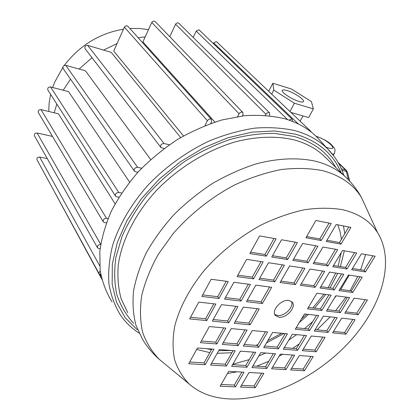 <?xml version="1.0" encoding="UTF-8"?>
<svg xmlns="http://www.w3.org/2000/svg" width="420" height="420" viewBox="0 0 420 420"><rect width="100%" height="100%" fill="white"/><g stroke="black" fill="none" stroke-linecap="round" stroke-linejoin="round"><path stroke-width="0.63" d="M278.938 317.226C286.561 318.455 296.825 306.721 292.147 302.064L288.808 300.431C281.237 299.066 270.827 310.858 275.425 315.52L278.938 317.226M274.759 314.407L277.657 315.52C284.55 316.617 294.284 306.779 291.512 301.471M342.153 209.627C330.603 207.748 318.019 207.785 304.395 209.743C290.393 212.83 276.213 217.791 261.849 224.637C240.529 236.124 220.757 251.774 204.776 269.819C189.703 288.236 179.398 307.776 174.704 326.303C172.589 338.373 172.557 349.519 174.605 359.741C177.776 369.269 182.69 377.412 189.352 384.163C200.183 393.503 214.032 398.449 230.895 399C270.596 400.066 318.701 375.879 350.417 340.814C382.043 305.797 395.304 261.072 377.575 232.654C370.13 221.009 358.323 213.334 342.153 209.627M321.158 141.771L316.885 137.088C308.395 128.625 297.612 122.493 284.54 118.681C272.118 115.763 258.709 114.776 244.314 115.715L222.07 119.926C206.908 124.604 192.029 131.135 177.434 139.524C163.27 148.869 150.292 159.553 138.5 171.581C127.617 184.165 118.582 197.311 111.4 211.013C105.41 224.789 101.546 238.297 99.813 251.538L100.139 270.322C102.275 282.056 106.255 292.598 112.082 301.938M313.924 262.332L326.524 264.353L335.522 249.249M326.928 240.251L339.518 242.545L348.779 227M301.198 283.946L313.808 285.695L322.555 271.016M293.596 259.077L306.768 261.188L315.777 245.784M280.859 281.122L294.037 282.949L302.788 267.986M272.501 255.701L286.272 257.906L295.292 242.188M259.76 278.192L273.536 280.103L282.293 264.841M250.593 252.189L265.004 254.499L274.029 238.45M237.857 275.153L252.263 277.153L261.025 261.576M320.817 286.671L332.897 288.346L341.628 273.945M333.527 265.472L345.592 267.404L354.569 252.593M339.754 289.296L351.33 290.908L360.04 276.769M352.438 268.501L363.993 270.354L372.95 255.817M306.616 236.544L319.778 238.943L329.054 223.083M308.375 307.419L320.465 308.852L328.955 294.851M327.332 309.666L338.924 311.042L347.398 297.292M225.414 297.596L239.809 299.303L248.309 284.177M247.301 300.19L261.072 301.817L269.577 286.991M345.649 311.834L356.769 313.152L365.221 299.649M202.681 294.903L217.744 296.688L226.233 281.258M190.538 317.294L205.579 318.785L213.822 303.807M333.501 331.433L344.631 332.535L352.858 319.394M315.163 329.621L326.765 330.771L335.008 317.394M296.189 327.747L308.291 328.944L316.544 315.326M213.239 319.541L227.624 320.964L235.883 306.28M235.116 321.704L248.882 323.064L257.145 308.663M221.141 384.473L234.302 385.067L241.894 372.089M303.235 349.172L314.853 350.107L322.87 337.092M291.548 368.34L303.172 369.059L310.973 356.396M284.256 347.655L296.363 348.621L304.39 335.381M272.559 367.159L284.671 367.909L292.483 355.026M201.338 341.003L215.707 342.158L223.729 327.899M189.693 362.003L204.047 362.896L211.832 349.046M223.193 342.757L236.948 343.859L244.976 329.868M211.523 363.363L225.267 364.214L233.069 350.621M244.267 344.447L257.444 345.503L265.477 331.769M232.58 364.67L245.753 365.489L253.559 352.139M264.611 346.08L277.237 347.088L285.269 333.606M241.463 385.387L254.084 385.954L261.681 373.202M252.919 365.935L265.54 366.723L273.352 353.608M322.933 247.039L313.168 263.618L327.936 265.965L337.685 249.627L322.933 247.039M336.2 224.501L326.219 241.453L340.972 244.125L350.936 227.43L336.2 224.501M324.723 271.352L309.95 269.084L300.394 285.306L315.179 287.338L324.723 271.352M317.924 246.157L302.615 243.469L292.84 260.389L308.154 262.82L317.924 246.157M289.616 265.965L280.056 282.508L295.381 284.618L304.936 268.312L289.616 265.965M297.418 242.56L281.526 239.768L271.745 257.035L287.637 259.56L297.418 242.56M268.522 262.726L258.962 279.61L274.858 281.794L284.419 265.167L268.522 262.726M276.124 238.822L259.613 235.919L249.837 253.554L266.343 256.179L276.124 238.822M246.614 259.366L237.059 276.596L253.559 278.864L263.12 261.896L246.614 259.366M329.558 272.092L320.019 288.005L334.283 289.963L343.812 274.281L329.558 272.092M342.515 250.478L332.771 266.732L347.02 268.994L356.748 252.977L342.515 250.478M348.479 274.995L338.956 290.608L352.732 292.504L362.24 277.106L348.479 274.995M361.41 253.79L351.687 269.735L365.442 271.924L375.144 256.205L361.41 253.79M305.907 237.767L321.216 240.545L331.202 223.508L315.908 220.469L305.907 237.767M316.869 293.249L307.529 308.831L321.809 310.501L331.139 295.139L316.869 293.249M335.816 295.759L326.487 311.047L340.284 312.664L349.598 297.581L335.816 295.759M250.409 284.456L233.909 282.272L224.569 299.119L241.059 301.046L250.409 284.456M255.806 285.169L246.456 301.681L262.353 303.539L271.703 287.275L255.806 285.169M354.113 298.179L344.804 313.194L358.144 314.753L367.432 299.943L354.113 298.179M211.166 279.263L201.841 296.457L218.967 298.463L228.302 281.531L211.166 279.263M206.761 320.591L215.891 304.038L198.765 302.122L189.656 318.922L206.761 320.591L205.579 318.785M355.079 319.641L341.733 318.15L332.614 332.861L345.97 334.163L355.079 319.641M337.213 317.641L323.411 316.092L314.276 331.076L328.088 332.419L337.213 317.641M318.733 315.567L304.453 313.966L295.302 329.222L309.593 330.619L318.733 315.567M228.837 322.744L237.977 306.516L221.487 304.668L212.357 321.137L228.837 322.744L227.624 320.964M259.266 308.905L243.374 307.12L234.229 323.269L250.115 324.818L259.266 308.905M235.447 386.867L244.041 372.209L228.727 371.343L220.138 386.206L235.447 386.867L234.302 385.067M325.075 337.297L311.262 336.016L302.311 350.695L316.134 351.781L325.075 337.297M304.416 370.76L313.183 356.559L299.355 355.535L290.588 369.92L304.416 370.76L303.172 369.059M306.579 335.58L292.288 334.257L283.327 349.199L297.628 350.322L306.579 335.58M285.899 369.637L294.672 355.189L280.371 354.128L271.598 368.765L285.899 369.637L284.671 367.909M225.823 328.094L209.344 326.566L200.413 342.668L216.878 343.964L225.823 328.094M213.927 349.199L197.468 347.981L188.732 363.736L205.175 364.733L213.927 349.199M247.102 330.068L231.215 328.592L222.264 344.389L238.145 345.639L247.102 330.068M235.19 350.779L219.314 349.598L210.556 365.059L226.422 366.025L235.19 350.779M267.624 331.968L252.299 330.545L243.343 346.048L258.668 347.256L267.624 331.968M255.712 352.296L240.387 351.162L231.62 366.34L246.934 367.269L255.712 352.296M287.443 333.806L272.643 332.435L263.687 347.65L278.481 348.815L287.443 333.806M263.855 373.322L249.06 372.488L240.46 387.088L255.255 387.728L263.855 373.322M260.731 352.669L251.953 367.574L266.747 368.471L275.525 353.766L260.731 352.669M265.54 366.723L266.747 368.471M254.084 385.954L255.255 387.728M277.242 347.078L278.481 348.815M245.753 365.489L246.934 367.269M257.444 345.503L258.668 347.256M225.267 364.214L226.422 366.025M236.948 343.859L238.145 345.639M204.047 362.896L205.175 364.733M215.707 342.158L216.878 343.964M296.363 348.621L297.628 350.322M314.853 350.107L316.134 351.781M248.882 323.064L250.115 324.818M308.291 328.944L309.593 330.619M326.765 330.771L328.088 332.419M344.631 332.535L345.97 334.163M217.744 296.688L218.967 298.463M356.769 313.152L358.144 314.753M261.072 301.817L262.353 303.539M239.809 299.303L241.059 301.046M338.924 311.042L340.284 312.664M320.465 308.852L321.809 310.501M319.778 238.943L321.216 240.545M363.993 270.354L365.442 271.924M351.33 290.908L352.732 292.504M345.592 267.404L347.02 268.994M332.897 288.346L334.283 289.963M252.263 277.153L253.559 278.864M265.004 254.499L266.343 256.179M273.536 280.103L274.858 281.794M286.272 257.906L287.637 259.56M294.037 282.949L295.381 284.618M306.768 261.188L308.154 262.82M313.808 285.695L315.179 287.338M339.518 242.545L340.972 244.125M326.524 264.353L327.936 265.965M48.752 111.463L49.135 102.974L50.642 94.358M52.631 87.496L54.563 82.451L62.827 67.447M52.022 136.311L51.97 135.518L52.022 136.311M54.196 112.77L56.847 104.097L54.196 112.77M63.242 90.237L70.502 79.133L63.242 90.237M79.117 69.048L91.985 57.692L79.117 69.048M103.535 50.09L117.08 43.565L103.535 50.09M138.149 37.737L145.194 36.892L138.149 37.737M64.207 65.51C79.627 45.428 99.372 33.322 123.443 29.19M129.864 28.497L139.356 28.466L148.491 29.631M287.07 90.568C284.739 89.859 283.222 89.717 282.524 90.148C279.914 91.371 291.349 99.298 298.893 101.43C301.145 102.102 302.61 102.228 303.287 101.813C305.86 100.532 294.556 92.736 287.07 90.568M289.065 120.099L291.701 119.039L292.257 119.343L292.546 121.385M193.19 37.432L196.203 31.091L198.786 29.789L199.358 30.146M309.85 131.003L310.837 131.345L311.241 132.08M213.35 43.575L213.685 42.877L216.211 41.59L216.752 41.921M204.908 125.675L207.538 120.44L209.076 119.133L210.383 118.944L211.407 119.438L211.585 121.795L210.74 123.475M183.503 135.938L113.736 51.114L124.467 26.912L126.2 25.699L127.885 26.292M237.542 116.603L239.51 113.017L241.453 111.993L242.86 112.434L243.038 114.839L242.477 115.92M214.909 122.062L142.9 41.937L151.872 22.218L153.578 21.021L155.143 21.536M265.33 115.343L266.837 113.132L268.79 112.523L269.619 112.907L269.551 115.742M169.754 36.682L175.807 23.767L177.356 22.785L178.826 23.247M115.091 203.847L58.412 113.783L41.002 109.61C38.74 109.688 37.863 110.691 38.362 112.623L103.178 221.681M180.679 137.571L111.221 52.374L87.654 45.381C85.223 45.476 84.373 46.594 85.108 48.73L160.797 147.31M150.696 159.537L85.449 70.807L65.782 65.352C63.399 65.436 62.533 66.517 63.184 68.597L134.311 170.987M129.565 182.065L68.534 91.602L50.542 86.961C48.221 87.035 47.345 88.079 47.912 90.085L115.448 195.993M101.798 279.163L52.841 188.837M106.386 222.863L104.47 222.547L103.273 221.839C102.8 219.739 103.871 218.563 106.486 218.305L108.05 218.568M97.445 247.664L34.471 135.912C34.025 134.059 34.902 133.088 37.102 132.998L52.505 136.421M100.102 248.724L98.747 248.53L97.529 247.816C97.12 245.81 98.18 244.676 100.716 244.414M99.125 273.709L37.039 159.852C36.645 158.083 37.511 157.143 39.643 157.038L47.255 158.597M100.805 274.596L99.204 273.851L99.01 273.305L99.335 272.044L100.243 271.126M164.141 148.543L160.897 147.441C160.188 145.094 161.238 143.782 164.047 143.519L169.391 144.779M137.87 172.268L135.482 171.77L134.41 171.134C133.786 168.856 134.852 167.591 137.608 167.333L141.692 168.205M118.939 197.253L116.692 196.833L115.547 196.145C114.996 193.956 116.067 192.733 118.76 192.486L121.637 193.032M290.923 112.418L308.642 117.569L313.373 108.911L311.425 101.609L291.527 89.05L272.879 83.233L268.685 91.282M272.879 83.233L273.788 90.085L294.394 103.22L313.373 108.911M294.394 103.22L289.952 111.494M273.788 90.085L271.672 94.122M367.768 211.255L361.363 197.274C353.094 184.139 340.111 175.25 322.397 170.615C309.75 168.158 295.99 167.811 281.111 169.565C265.829 172.578 250.378 177.686 234.759 184.895C211.596 197.08 190.239 213.969 173.14 233.63L158.487 254.006C150.612 268.039 145.021 281.888 141.724 295.565C139.781 308.863 140.102 321.169 142.684 332.483C146.475 343.046 152.129 352.096 159.642 359.646L163.06 362.465M348.663 180.028L345.082 176.489C337.281 169.391 327.495 164.315 315.735 161.264C298.169 157.364 277.61 158.183 255.801 163.989C241.143 168.746 226.69 175.245 212.447 183.477C198.571 192.607 185.766 202.97 174.022 214.583C163.118 226.706 153.935 239.342 146.475 252.483C140.128 265.687 135.812 278.618 133.513 291.281C132.389 303.576 133.224 314.969 136.007 325.453L142.606 339.47C147.263 347.125 152.943 353.85 159.642 359.646L189.352 384.163M326.067 158.035L323.258 155.316C315.473 148.218 305.797 143.089 294.226 139.923C276.964 135.844 256.882 136.353 235.688 141.74C207.291 150.055 178.81 167.433 156.718 190.171C135.334 213.376 121.779 240.277 118.267 264.962C117.327 277.064 118.283 288.32 121.128 298.72L127.743 312.695M335.811 167.491C327.327 152.376 313.435 142.028 294.142 136.453L274.58 133.413C260.416 133.282 245.627 135.282 230.218 139.419C214.73 144.779 199.642 152.072 184.947 161.291C170.793 171.481 158.03 182.957 146.664 195.725C136.343 208.982 128.105 222.626 121.947 236.649L115.904 257.313C114.014 270.748 114.35 283.274 116.907 294.898C120.656 305.818 126.236 315.299 133.655 323.342M333.79 155.935L327.668 148.906C319.237 140.511 308.474 134.458 295.386 130.751C282.944 127.932 269.493 127.05 255.024 128.105C240.177 130.321 225.131 134.521 209.885 140.705C187.204 151.305 165.921 166.546 148.25 184.9C131.444 203.784 119.264 224.59 112.676 245.196C109.305 258.788 108.061 271.73 108.953 284.004C111.017 295.717 114.938 306.212 120.724 315.488C125.711 322.534 131.817 328.393 139.041 333.07M341.061 172.589C333.186 153.683 317.966 140.873 295.402 134.143L274.769 130.966L251.953 132.137L227.887 137.781L203.648 147.793L180.38 161.784L159.206 179.146L141.131 199.043L126.961 220.505L117.264 242.513L112.324 264.059L112.156 284.23L116.545 302.269L125.066 317.567L137.188 329.711M232.832 364.235L249.175 359.635M258.757 356.018L265.571 353.031M288.781 340.1L296.656 334.661M304.574 328.577L312.795 321.51M334.173 298.452L336.184 295.806M340.704 289.427L349.262 275.116M352.506 268.511L352.732 268.018M227.488 373.49L237.053 371.816M256.725 366.172L268.769 361.3M279.101 356.255L282.697 354.302M292.667 348.327L299.192 343.949M317.042 329.805L330.199 316.853M335.648 310.653L345.928 297.098M350.049 290.729L357.777 276.423M360.649 269.819L365.62 254.531M334.551 153.006L334.036 153.899L332.504 154.282M326.088 147.173L328.592 148.003C339.575 151.09 326.844 139.172 316.559 136.568L316.276 136.495M287.621 119.616L196.203 31.091M298.268 123.916L213.685 42.877M207.401 120.692L124.362 27.127M239.022 113.726L151.762 22.433M265.923 114.214L175.565 24.176M337.722 224.805L340.132 231.819L341.434 239.327M341.182 252.698L338.153 266.217M335.675 273.031L328.219 287.695M323.972 294.189L312.842 307.949M306.663 314.218L301.481 318.917M281.71 333.275L267.829 340.61M257.954 344.631L255.817 345.371M231.94 350.537L218.71 350.669M211.449 349.729L206.745 348.668M101.215 276.638L100.023 274.465M106.486 218.305L41.002 109.61M100.7 244.388L37.102 132.998M99.682 265.766L39.643 157.038M164.047 143.519L87.654 45.381M137.608 167.333L65.782 65.352M118.76 192.486L50.542 86.961M341.344 168.835L345.466 169.874L338.536 163.222M348.479 179.828L346.28 171.35L341.954 170.263M345.466 169.874L346.28 171.35L347.393 172.079L346.316 170.315L345.466 169.874M347.461 172.347L349.76 181.204M326.093 158.062L345.082 176.489C351.629 182.621 357.058 189.551 361.363 197.274L377.575 232.654M343.807 175.25C340.546 165.265 335.165 156.482 327.668 148.906L316.885 137.088M275.163 315.168L275.425 315.52M333.265 155.248L334.036 153.899C336.226 149.032 334.451 148.386 331.438 144.706C328.718 141.845 323.547 138.994 315.924 136.153M282.235 90.694L282.524 90.148M302.962 115.92L300.116 121.154M217.219 353.299L231.851 352.737M240.251 351.398L241.138 351.22M266.49 342.888L284.046 333.491M299.308 322.544L308.48 314.417M314.612 308.159L325.757 294.425M330.057 287.952L337.738 273.346M340.394 266.574L344.342 250.798M344.794 233.683L343.466 225.944M209.827 352.616L196.66 349.44M269.619 112.907L178.763 23.184M242.86 112.434L155.069 21.462M211.407 119.438L127.801 26.198M310.837 131.345L216.699 41.874M292.257 119.343L199.3 30.088M338.079 162.419L346.316 170.315"/></g></svg>
